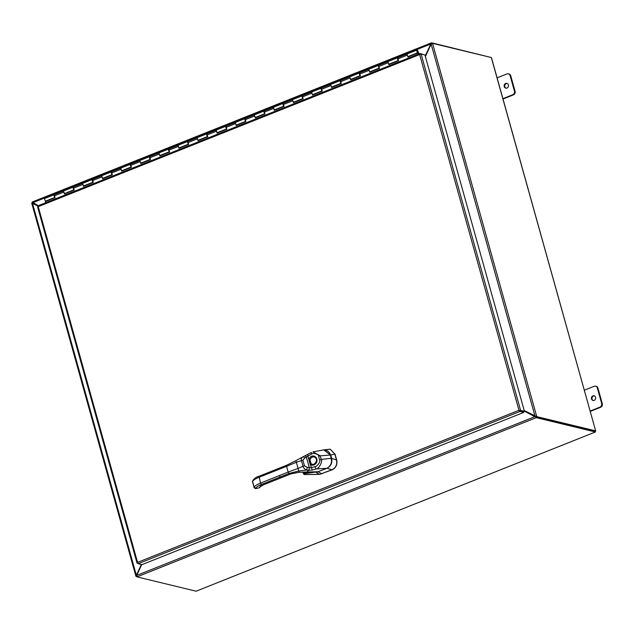 <?xml version="1.0" encoding="UTF-8"?>
<svg xmlns="http://www.w3.org/2000/svg" width="634" height="634" viewBox="0 0 634 634"><rect width="100%" height="100%" fill="white"/><g stroke="black" fill="none" stroke-linecap="round" stroke-linejoin="round"><path stroke-width="0.95" d="M33.047 202.84L32.485 202.793M38.08 206.026L32.485 202.777L32.833 203.245L31.7 203.015L32.485 202.777L32.215 202.056M32.302 202.024A1.173 0.46 -111.7 0 0 32.191 202.024L38.238 205.709M431.778 43.58L430.787 44.008L431.485 42.803L431.77 43.556M32.191 202.024L431.485 42.803A1.173 0.46 68.3 0 1 431.596 42.803L490.819 57.409M425.216 55.95L430.787 44.008L32.675 202.753M431.16 44.103L425.366 56.505M32.936 202.896L32.516 202.793L32.936 202.896M507.192 83.474A2.441 2.171 -76.4 0 0 506.059 88.174M506.954 88.031A2.441 2.171 103.6 0 1 505.678 83.466A2.441 2.171 103.6 0 1 506.954 88.031M503.016 99.039L513.421 94.886A2.79 2.473 -76.4 0 0 515.085 91.328L510.719 75.708A2.79 2.473 -76.4 0 0 508.991 73.956L508.365 73.806A2.79 2.473 103.6 0 1 510.101 75.557L514.459 91.177A2.79 2.473 103.6 0 1 512.803 94.735L502.817 98.714M497.008 77.887L506.986 73.909A2.79 2.473 103.6 0 1 508.365 73.806M594.415 395.854A2.441 2.171 -76.4 0 0 593.273 400.545M594.169 400.403A2.441 2.171 103.6 0 1 592.893 395.846A2.441 2.171 103.6 0 1 594.169 400.403M590.23 411.418L600.644 407.266A2.79 2.473 -76.4 0 0 602.3 403.707L597.941 388.087A2.79 2.473 -76.4 0 0 596.214 386.328L595.588 386.177A2.79 2.473 103.6 0 1 597.315 387.937L601.674 403.557A2.79 2.473 103.6 0 1 600.018 407.115L590.04 411.094M584.223 390.267L594.201 386.288A2.79 2.473 103.6 0 1 595.588 386.177M535.207 416.76L524.35 410.998M136.722 576.163L135.93 576.33L136.35 575.252L141.762 564.537L136.722 575.418L136.833 576.821A1.173 0.46 -111.7 0 0 136.968 576.877L196.112 591.197L595.405 431.976L595.183 431.207L536.039 416.887L594.882 431.152M136.722 575.418L534.834 416.673L524.381 411.125M536.126 417.6A1.173 0.46 68.3 0 0 536.261 417.663L595.405 431.976M136.722 575.339L136.714 576.092L136.722 575.339M136.778 576.568L135.906 576.251M38.088 206.145L31.7 203.015L32.461 203.157L136.35 575.252L141.39 564.45M431.524 44.269L432.134 43.397M595.215 431.31L595.675 430.93L491.318 57.528L432.309 43.278L431.16 44.174L425.382 56.553M524.215 410.523L536.546 416.586L535.984 416.887L535.048 416.276L431.16 44.174M535.984 416.887L535.421 416.364M595.556 430.843L536.546 416.586M313.236 472.068L304.265 472.79L304.019 472.013M317.151 471.87L304.756 473.574L304.098 474.169L304.685 474.581L304.043 474.074L304.685 474.581L319.576 474.375L331.883 469.794C335.877 467.805 337.407 464.54 336.472 459.991A1.442 0.563 68.3 0 1 336.448 459.912L334.839 454.102A1.442 0.563 68.3 0 1 334.815 454.023L330.132 449.165L323.72 449.886C327.112 449.958 329.363 451.662 330.472 455.006L324.212 449.878M330.211 449.189L334.815 454.023M319.576 474.375L332.105 469.849C336.004 467.844 337.534 464.571 336.694 460.046L335.037 454.079M304.51 474.525L319.338 474.327L315.914 472.235M303.829 474.018L304.463 474.533L303.829 474.018M304.756 473.574A0.88 0.594 -97.3 0 1 304.265 472.79L303.393 473.598M304.098 474.169A0.88 0.792 130.9 0 1 303.623 473.986L302.83 472.045M303.623 473.986L304.082 474.383M317.396 472.005A7.79 6.911 -75.8 0 0 318.173 471.751L321.866 473.915M318.125 471.704L327.017 468.241C330.916 466.188 332.462 462.883 331.661 458.319L330.726 454.974L334.839 454.102M280.252 476.958L279.325 475.587L260.542 483.076C256.635 484.677 254.519 486.112 254.179 487.372L255.795 488.283A10.976 2.694 164.4 0 1 261.47 484.447L289.088 473.439L291.109 473.764M255.74 488.632L255.478 488.045L255.74 488.632L259.552 487.681L260.495 486.016M277.716 469.849L277.819 468.772L286.655 465.245L286.552 466.323L258.934 477.339C255.034 478.939 252.911 480.374 252.578 481.634L254.131 487.744L255.724 488.663L259.536 487.712L260.534 486.46M282.273 477.283L290.855 473.867L299.042 472.251L318.014 471.744L314.329 472.179L317.999 471.744L326.637 468.344C327.77 468.589 331.962 464.025 331.622 461.354L330.441 454.998L323.736 449.886L312.895 451.891L320.202 455.806L321.208 459.412C323.158 461.298 318.3 469.493 316.303 468.93L312.348 470.079L308.703 470.317A4.779 1.276 3.5 0 1 308.52 470.293L306.476 470.063A2.195 0.658 -84.9 0 0 307.125 467.274L304.502 465.887L302.925 460.236L304.574 458.12L306.388 457.193A3.075 0.436 130.6 0 0 306.46 457.122L307.862 456.012L308.829 459.491L309.963 459.785A3.78 3.36 103.6 0 1 312.221 457.122A3.78 3.36 103.6 0 1 314.305 457.035L314.305 457.035C317.309 458.754 317.246 461.14 314.107 464.191L312.53 464.373A3.78 3.36 103.6 0 1 311.048 463.684L309.963 459.785M279.325 475.587L288.153 472.068L289.088 473.439L298.765 470.991L306.476 470.063C304.415 468.898 303.266 467.638 303.036 466.275L301.459 460.641C300.92 459.238 301.372 458.01 302.814 456.948A2.195 0.935 64.6 0 1 302.949 456.845L302.949 456.845A2.195 0.935 64.6 0 1 304.574 458.12M304.542 456.052A2.195 0.951 61.2 0 1 304.653 455.973L304.653 455.973A2.195 0.951 61.2 0 1 306.388 457.193L309.281 467.527L307.125 467.274M304.724 455.941A2.195 0.872 60.7 0 1 304.788 455.894L304.788 455.894A2.195 0.872 60.7 0 1 306.46 457.122M311.484 454.174L307.862 456.012L307.791 454.324L311.524 452.43A2.195 0.824 64.7 0 0 311.484 454.174C312.673 452.525 319.14 454.063 318.569 456.266L319.576 459.872C321.169 461.164 316.762 467.099 314.963 466.64L311.143 467.765L309.376 467.567A3.075 0.824 19.3 0 1 309.281 467.527A2.195 0.618 -81.9 0 1 308.52 470.293M307.791 454.324L302.814 456.948M311.048 463.684L310.169 464.286L308.829 459.491A4.66 4.137 103.6 0 1 311.611 456.211A4.66 4.137 103.6 0 1 316.818 458.976A4.66 4.137 103.6 0 1 314.044 464.912A4.66 4.137 103.6 0 1 310.169 464.286L312.348 470.079M314.353 457.051A3.772 3.352 -76.4 0 0 312.332 457.162A3.772 3.352 -76.4 0 0 309.947 461.029A3.772 3.352 -76.4 0 0 312.586 464.381M314.329 472.179L306.935 471.981L308.703 470.317A2.195 0.539 -82.5 0 0 309.376 467.567M420.263 54.27L420.049 53.51L423.98 54.762M138.196 563.681L519.991 411.442L519.333 410.388L524.389 411.165L518.969 410.293L519.817 411.387L523.827 412.369L142.04 564.609L138.196 563.681L137.562 562.382L137.142 563.119L137.871 563.293M420.049 53.51L419.637 54.556L38.238 206.636L137.562 562.382L518.969 410.293L419.637 54.556L421.111 54.072L424.946 55L524.389 411.165M37.588 206.922L136.999 562.976L137.689 562.897M38.262 205.741L38.238 206.636M519.848 410.515L520.554 410.23L421.111 54.072M519.817 411.387L518.969 410.293M519.777 410.674L523.613 411.601L523.827 412.369M418.995 53.882L417.964 51.188A1.395 0.539 68.3 0 0 416.926 50.046A1.395 0.539 68.3 0 0 416.744 50.292A1.395 0.539 68.3 0 0 417.077 51.845A1.395 0.539 68.3 0 0 417.957 52.63A1.395 0.539 68.3 0 0 418.099 52.487L417.124 51.267L417.18 50.688L417.703 51.259L418.741 53.985M54.389 195.383L54.738 196.532M54.96 197.237A1.395 0.539 -111.7 0 1 54.215 196.207A1.395 0.539 -111.7 0 1 54.017 194.931A1.395 0.539 -111.7 0 1 54.191 194.686A1.395 0.539 -111.7 0 1 54.421 194.701M54.191 194.686L44.84 198.41A1.395 0.539 68.3 0 0 44.665 198.656A1.395 0.539 68.3 0 0 44.99 200.209A1.395 0.539 68.3 0 0 45.87 201.002L55 197.364M397.851 58.431L398.2 59.58M378.767 66.039L379.116 67.188M359.692 73.631L360.033 74.796M340.616 81.247L340.949 82.404M321.533 88.855L321.874 90.012M302.45 96.463L302.79 97.62M283.374 104.071L283.707 105.228M264.291 111.679L264.624 112.836M245.207 119.287L245.548 120.444M226.124 126.895L226.465 128.052M207.049 134.503L207.381 135.66M187.965 142.111L188.306 143.268M168.882 149.719L169.223 150.876M149.798 157.327L150.139 158.484M130.723 164.935L131.056 166.1M111.639 172.543L111.98 173.708M92.556 180.151L92.897 181.316M73.481 187.759L73.813 188.924M418.068 54.255L417.449 53.185L407.908 56.989L407.313 55.103A1.395 0.539 -111.7 0 1 407.385 53.85A1.395 0.539 68.3 0 0 407.21 54.096A1.395 0.539 68.3 0 0 407.535 55.649A1.395 0.539 68.3 0 0 408.415 56.442A1.395 0.539 -111.7 0 1 408.042 56.331L407.979 56.355M398.421 60.278A1.395 0.539 -111.7 0 1 397.676 59.255A1.395 0.539 -111.7 0 1 397.478 57.971A1.395 0.539 -111.7 0 1 397.653 57.726A1.395 0.539 -111.7 0 1 397.883 57.749M416.926 50.046L398.033 57.575A1.395 0.539 68.3 0 0 397.962 58.835L398.556 60.721L388.824 64.605L388.23 62.718A1.395 0.539 -111.7 0 1 388.301 61.458A1.395 0.539 68.3 0 0 388.127 61.704A1.395 0.539 68.3 0 0 388.452 63.257A1.395 0.539 68.3 0 0 389.331 64.05A1.395 0.539 -111.7 0 1 388.959 63.939L388.904 63.963M379.338 67.886A1.395 0.539 -111.7 0 1 378.593 66.863A1.395 0.539 -111.7 0 1 378.395 65.579A1.395 0.539 -111.7 0 1 378.569 65.334A1.395 0.539 -111.7 0 1 378.799 65.357M397.653 57.726L378.95 65.183A1.395 0.539 68.3 0 0 378.878 66.443L379.481 68.329L369.749 72.213L369.147 70.326A1.395 0.539 -111.7 0 1 369.218 69.066A1.395 0.539 68.3 0 0 369.043 69.312A1.395 0.539 68.3 0 0 369.368 70.865A1.395 0.539 68.3 0 0 370.256 71.658A1.395 0.539 -111.7 0 1 369.884 71.547L369.82 71.571M360.255 75.494A1.395 0.539 -111.7 0 1 359.51 74.471A1.395 0.539 -111.7 0 1 359.312 73.195A1.395 0.539 -111.7 0 1 359.486 72.95A1.395 0.539 -111.7 0 1 359.716 72.965M378.569 65.334L359.874 72.791A1.395 0.539 68.3 0 0 359.795 74.051L360.397 75.937L350.665 79.821L350.063 77.934A1.395 0.539 -111.7 0 1 350.142 76.674A1.395 0.539 68.3 0 0 349.96 76.92A1.395 0.539 68.3 0 0 350.293 78.473A1.395 0.539 68.3 0 0 351.173 79.266A1.395 0.539 -111.7 0 1 350.8 79.155L350.737 79.179M341.179 83.109A1.395 0.539 -111.7 0 1 340.434 82.079A1.395 0.539 -111.7 0 1 340.228 80.803A1.395 0.539 -111.7 0 1 340.41 80.558A1.395 0.539 -111.7 0 1 340.64 80.573M359.486 72.95L340.791 80.399A1.395 0.539 68.3 0 0 340.72 81.659L341.314 83.545L331.582 87.429L330.988 85.542A1.395 0.539 -111.7 0 1 331.059 84.282A1.395 0.539 68.3 0 0 330.885 84.528A1.395 0.539 68.3 0 0 331.21 86.089A1.395 0.539 68.3 0 0 332.089 86.874A1.395 0.539 -111.7 0 1 331.717 86.763L331.661 86.787M322.096 90.717A1.395 0.539 -111.7 0 1 321.351 89.687A1.395 0.539 -111.7 0 1 321.153 88.411A1.395 0.539 -111.7 0 1 321.327 88.166A1.395 0.539 -111.7 0 1 321.557 88.181M340.41 80.558L321.707 88.007A1.395 0.539 68.3 0 0 321.636 89.267L322.238 91.153L312.507 95.037L311.904 93.15A1.395 0.539 -111.7 0 1 311.976 91.89A1.395 0.539 68.3 0 0 311.801 92.136A1.395 0.539 68.3 0 0 312.126 93.697A1.395 0.539 68.3 0 0 313.006 94.482A1.395 0.539 -111.7 0 1 312.633 94.371L312.578 94.395M303.012 98.325A1.395 0.539 -111.7 0 1 302.267 97.295A1.395 0.539 -111.7 0 1 302.069 96.019A1.395 0.539 -111.7 0 1 302.244 95.774A1.395 0.539 -111.7 0 1 302.473 95.789M321.327 88.166L302.624 95.623A1.395 0.539 68.3 0 0 302.553 96.875L303.155 98.761L293.423 102.645L292.821 100.758A1.395 0.539 -111.7 0 1 292.892 99.498A1.395 0.539 68.3 0 0 292.718 99.744A1.395 0.539 68.3 0 0 293.051 101.305A1.395 0.539 68.3 0 0 293.93 102.09A1.395 0.539 -111.7 0 1 293.558 101.979L293.494 102.003M283.929 105.933A1.395 0.539 -111.7 0 1 283.192 104.903A1.395 0.539 -111.7 0 1 282.986 103.627A1.395 0.539 -111.7 0 1 283.16 103.382A1.395 0.539 -111.7 0 1 283.39 103.397M302.244 95.774L283.549 103.231A1.395 0.539 68.3 0 0 283.469 104.483L284.072 106.369L274.34 110.253L273.737 108.366A1.395 0.539 -111.7 0 1 273.817 107.106A1.395 0.539 68.3 0 0 273.634 107.352A1.395 0.539 68.3 0 0 273.967 108.913A1.395 0.539 68.3 0 0 274.847 109.698A1.395 0.539 -111.7 0 1 274.474 109.587L274.411 109.611M264.853 113.541A1.395 0.539 -111.7 0 1 264.109 112.511A1.395 0.539 -111.7 0 1 263.91 111.235A1.395 0.539 -111.7 0 1 264.085 110.99A1.395 0.539 -111.7 0 1 264.315 111.005M283.16 103.382L264.465 110.839A1.395 0.539 68.3 0 0 264.394 112.091L264.988 113.977L255.256 117.861L254.662 115.974A1.395 0.539 -111.7 0 1 254.733 114.714A1.395 0.539 68.3 0 0 254.559 114.96A1.395 0.539 68.3 0 0 254.884 116.521A1.395 0.539 68.3 0 0 255.764 117.306A1.395 0.539 -111.7 0 1 255.391 117.195L255.336 117.219M245.77 121.149A1.395 0.539 -111.7 0 1 245.025 120.127A1.395 0.539 -111.7 0 1 244.827 118.843A1.395 0.539 -111.7 0 1 245.001 118.598A1.395 0.539 -111.7 0 1 245.231 118.613M264.085 110.99L245.382 118.447A1.395 0.539 68.3 0 0 245.31 119.699L245.913 121.585L236.181 125.469L235.579 123.582A1.395 0.539 -111.7 0 1 235.65 122.322A1.395 0.539 68.3 0 0 235.476 122.568A1.395 0.539 68.3 0 0 235.8 124.129A1.395 0.539 68.3 0 0 236.688 124.914A1.395 0.539 -111.7 0 1 236.316 124.803L236.252 124.827M226.687 128.757A1.395 0.539 -111.7 0 1 225.942 127.735A1.395 0.539 -111.7 0 1 225.744 126.451A1.395 0.539 -111.7 0 1 225.918 126.206A1.395 0.539 -111.7 0 1 226.148 126.229M245.001 118.598L226.298 126.055A1.395 0.539 68.3 0 0 226.227 127.315L226.829 129.193L217.097 133.077L216.495 131.19A1.395 0.539 -111.7 0 1 216.574 129.93A1.395 0.539 68.3 0 0 216.392 130.176A1.395 0.539 68.3 0 0 216.725 131.737A1.395 0.539 68.3 0 0 217.605 132.522A1.395 0.539 -111.7 0 1 217.232 132.411L217.169 132.435M207.611 136.365A1.395 0.539 -111.7 0 1 206.866 135.343A1.395 0.539 -111.7 0 1 206.66 134.059A1.395 0.539 -111.7 0 1 206.843 133.814A1.395 0.539 -111.7 0 1 207.072 133.837M225.918 126.206L207.223 133.663A1.395 0.539 68.3 0 0 207.152 134.923L207.746 136.809L198.014 140.685L197.42 138.798A1.395 0.539 -111.7 0 1 197.491 137.538A1.395 0.539 68.3 0 0 197.317 137.784A1.395 0.539 68.3 0 0 197.642 139.345A1.395 0.539 68.3 0 0 198.521 140.13A1.395 0.539 -111.7 0 1 198.149 140.019L198.093 140.043M188.528 143.973A1.395 0.539 -111.7 0 1 187.783 142.951A1.395 0.539 -111.7 0 1 187.585 141.667A1.395 0.539 -111.7 0 1 187.759 141.422A1.395 0.539 -111.7 0 1 187.989 141.445M206.843 133.814L188.139 141.271A1.395 0.539 68.3 0 0 188.068 142.531L188.663 144.417L178.939 148.293L178.336 146.406A1.395 0.539 -111.7 0 1 178.408 145.154A1.395 0.539 68.3 0 0 178.233 145.4A1.395 0.539 68.3 0 0 178.558 146.953A1.395 0.539 68.3 0 0 179.438 147.738A1.395 0.539 -111.7 0 1 179.065 147.627L179.01 147.651M169.444 151.581A1.395 0.539 -111.7 0 1 168.699 150.559A1.395 0.539 -111.7 0 1 168.501 149.275A1.395 0.539 -111.7 0 1 168.676 149.03A1.395 0.539 -111.7 0 1 168.906 149.053M187.759 141.422L169.056 148.879A1.395 0.539 68.3 0 0 168.985 150.139L169.587 152.025L159.855 155.901L159.253 154.014A1.395 0.539 -111.7 0 1 159.324 152.762A1.395 0.539 68.3 0 0 159.15 153.008A1.395 0.539 68.3 0 0 159.483 154.561A1.395 0.539 68.3 0 0 160.362 155.346A1.395 0.539 -111.7 0 1 159.99 155.235L159.927 155.259M150.361 159.189A1.395 0.539 -111.7 0 1 149.624 158.167A1.395 0.539 -111.7 0 1 149.418 156.883A1.395 0.539 -111.7 0 1 149.592 156.638A1.395 0.539 -111.7 0 1 149.822 156.661M168.676 149.03L149.981 156.487A1.395 0.539 68.3 0 0 149.901 157.747L150.504 159.633L140.772 163.509L140.169 161.622A1.395 0.539 -111.7 0 1 140.249 160.37A1.395 0.539 68.3 0 0 140.066 160.616A1.395 0.539 68.3 0 0 140.399 162.169A1.395 0.539 68.3 0 0 141.279 162.954A1.395 0.539 -111.7 0 1 140.906 162.843L140.843 162.875M131.286 166.797A1.395 0.539 -111.7 0 1 130.541 165.775A1.395 0.539 -111.7 0 1 130.335 164.491A1.395 0.539 -111.7 0 1 130.517 164.246A1.395 0.539 -111.7 0 1 130.747 164.269M149.592 156.638L130.897 164.095A1.395 0.539 68.3 0 0 130.826 165.355L131.42 167.241L121.688 171.117L121.094 169.23A1.395 0.539 -111.7 0 1 121.165 167.978A1.395 0.539 68.3 0 0 120.991 168.224A1.395 0.539 68.3 0 0 121.316 169.777A1.395 0.539 68.3 0 0 122.196 170.57A1.395 0.539 -111.7 0 1 121.823 170.459L121.768 170.483M112.202 174.405A1.395 0.539 -111.7 0 1 111.457 173.383A1.395 0.539 -111.7 0 1 111.259 172.099A1.395 0.539 -111.7 0 1 111.433 171.854A1.395 0.539 -111.7 0 1 111.663 171.877M130.517 164.246L111.814 171.703A1.395 0.539 68.3 0 0 111.742 172.963L112.345 174.849L102.613 178.733L102.011 176.846A1.395 0.539 -111.7 0 1 102.082 175.586A1.395 0.539 68.3 0 0 101.908 175.832A1.395 0.539 68.3 0 0 102.233 177.385A1.395 0.539 68.3 0 0 103.112 178.178A1.395 0.539 -111.7 0 1 102.748 178.067L102.684 178.091M93.119 182.013A1.395 0.539 -111.7 0 1 92.374 180.991A1.395 0.539 -111.7 0 1 92.176 179.707A1.395 0.539 -111.7 0 1 92.35 179.462A1.395 0.539 -111.7 0 1 92.58 179.485M111.433 171.854L92.73 179.311A1.395 0.539 68.3 0 0 92.659 180.571L93.261 182.457L83.529 186.341L82.927 184.454A1.395 0.539 -111.7 0 1 82.999 183.194A1.395 0.539 68.3 0 0 82.824 183.44A1.395 0.539 68.3 0 0 83.157 184.993A1.395 0.539 68.3 0 0 84.037 185.786A1.395 0.539 -111.7 0 1 83.664 185.675L83.601 185.699M74.035 189.621A1.395 0.539 -111.7 0 1 73.298 188.599A1.395 0.539 -111.7 0 1 73.092 187.315A1.395 0.539 -111.7 0 1 73.275 187.078A1.395 0.539 -111.7 0 1 73.496 187.093M92.35 179.462L73.655 186.919A1.395 0.539 68.3 0 0 73.576 188.179L74.178 190.065L64.446 193.949L63.852 192.062A1.395 0.539 -111.7 0 1 63.923 190.802A1.395 0.539 68.3 0 0 63.749 191.048A1.395 0.539 68.3 0 0 64.074 192.601A1.395 0.539 68.3 0 0 64.953 193.394A1.395 0.539 -111.7 0 1 64.581 193.283L64.517 193.307M407.947 56.252L407.955 56.252A1.395 0.539 -111.7 0 1 407.947 56.244L408.153 56.894M388.872 63.86L388.872 63.86A1.395 0.539 -111.7 0 1 388.864 63.852L389.078 64.502M369.788 71.468L369.788 71.468A1.395 0.539 -111.7 0 1 369.788 71.46L369.994 72.11M350.705 79.076L350.713 79.076A1.395 0.539 -111.7 0 1 350.705 79.068L350.911 79.718M331.63 86.684L331.63 86.684A1.395 0.539 -111.7 0 1 331.622 86.676L331.828 87.326M312.546 94.292L312.546 94.292A1.395 0.539 -111.7 0 1 312.546 94.284L312.752 94.934M293.463 101.9L293.463 101.9A1.395 0.539 -111.7 0 1 293.463 101.892L293.669 102.542M274.379 109.508L274.387 109.508A1.395 0.539 -111.7 0 1 274.379 109.5L274.585 110.157M255.304 117.116L255.304 117.116A1.395 0.539 -111.7 0 1 255.296 117.108L255.502 117.765M236.22 124.724L236.22 124.724A1.395 0.539 -111.7 0 1 236.22 124.716L236.427 125.373M217.137 132.332L217.145 132.332A1.395 0.539 -111.7 0 1 217.137 132.332L217.343 132.982M198.054 139.94L198.062 139.94A1.395 0.539 -111.7 0 1 198.054 139.94L198.26 140.59M178.978 147.556L178.978 147.548A1.395 0.539 -111.7 0 1 178.97 147.548L179.184 148.197M159.895 155.164L160.101 155.805M140.811 162.772L140.819 162.764A1.395 0.539 -111.7 0 1 140.811 162.764L141.017 163.413M121.736 170.38L121.736 170.38A1.395 0.539 -111.7 0 1 121.728 170.372L121.934 171.022M102.653 177.988L102.653 177.988A1.395 0.539 -111.7 0 1 102.653 177.98L102.859 178.63M83.569 185.596L83.577 185.596A1.395 0.539 -111.7 0 1 83.569 185.588L83.775 186.237M64.486 193.204L64.494 193.204A1.395 0.539 -111.7 0 1 64.486 193.196L64.692 193.845M73.275 187.078L54.572 194.527A1.395 0.539 68.3 0 0 54.5 195.787L55.095 197.673L45.363 201.557L45.735 202.721M417.822 54.35L417.449 53.185M417.132 50.768L417.687 51.964L417.196 50.72M512.803 94.735L513.421 94.886M510.101 75.557L510.719 75.708M515.085 91.328L514.459 91.177M600.018 407.115L600.644 407.266M597.315 387.937L597.941 388.087M602.3 403.707L601.674 403.557M536.261 417.663L136.968 576.877M432.515 43.294L536.752 416.609M326.978 468.209L331.812 469.826M331.408 458.366L336.448 459.912M259.552 487.681L259.607 487.332A7.022 1.72 164.4 0 1 263.237 484.875L282.019 477.386M286.655 465.245L295.896 460.672L296.355 462.265L286.552 466.323L288.153 472.068L298.075 468.415L299.05 472.251M261.47 484.447L260.542 483.076L259.037 476.253C256.239 476.919 254.076 478.535 252.546 481.119L254.179 487.372L255.795 488.283M318.014 471.744L326.661 468.336C330.465 466.679 332.042 463.335 331.392 458.303L331.368 458.334M260.534 485.787L259.607 487.332M302.925 460.236A2.195 0.531 -15.8 0 0 301.459 460.641L296.355 462.265L298.075 468.415L303.036 466.275A2.195 0.539 -15.4 0 1 304.502 465.887M318.569 456.266A2.195 0.539 164.4 0 1 320.202 455.806L330.449 455.038M319.576 459.872A2.195 0.539 164.4 0 1 321.208 459.412L331.392 458.303L330.472 455.006M314.963 466.64A2.195 0.888 -108.1 0 0 316.303 468.93L326.653 468.344M314.052 464.239A3.78 3.36 103.6 0 1 312.53 464.373M252.546 481.119L254.139 487.768M252.491 481.468L252.538 482.03M38.167 205.733L419.89 53.525L420.009 54.643M407.313 55.103L397.962 58.835M388.23 62.718L378.878 66.443M369.147 70.326L359.795 74.051M350.063 77.934L340.72 81.659M330.988 85.542L321.636 89.267M311.904 93.15L302.553 96.875M292.821 100.758L283.469 104.483M273.737 108.366L264.394 112.091M254.662 115.974L245.31 119.699M235.579 123.582L226.227 127.315M216.495 131.19L207.152 134.923M197.42 138.798L188.068 142.531M178.336 146.406L168.985 150.139M159.253 154.014L149.901 157.747M140.169 161.622L130.826 165.355M121.094 169.23L111.742 172.963M102.011 176.846L92.659 180.571M82.927 184.454L73.576 188.179M63.852 192.062L54.5 195.787M135.898 576.243L31.7 203.038M491.445 57.615L595.675 430.93M277.819 468.772L259.037 476.253M306.935 471.981L299.058 472.29L290.998 473.86L263.387 484.867L260.519 486.579M302.434 457.114L295.896 460.672M417.957 52.63L408.058 56.585M398.461 60.404L388.975 64.192M379.378 68.012L369.891 71.8M360.294 75.628L350.816 79.409M341.219 83.236L331.733 87.016M322.135 90.844L312.649 94.624M303.052 98.452L293.566 102.233M283.977 106.06L274.49 109.84M264.893 113.668L255.407 117.448M245.81 121.276L236.323 125.056M226.726 128.884L217.24 132.665M207.651 136.492L198.165 140.273M188.567 144.1L179.081 147.88M169.484 151.708L159.998 155.488M150.401 159.316L140.922 163.104M131.325 166.924L121.839 170.712M112.242 174.532L102.756 178.32M93.158 182.14L83.672 185.928M74.083 189.756L64.597 193.536"/></g></svg>

